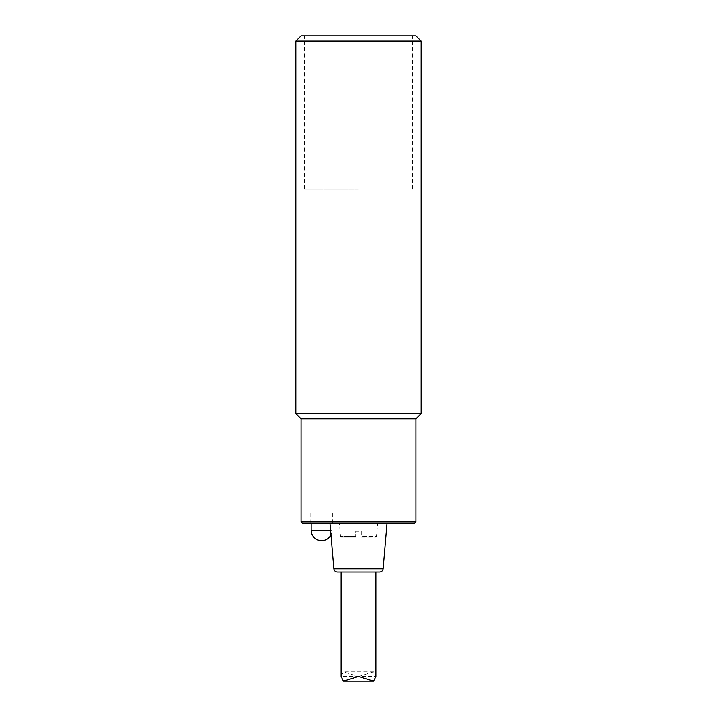<?xml version="1.0" encoding="UTF-8"?>
<svg xmlns="http://www.w3.org/2000/svg" width="717" height="717" viewBox="0 0 717 717"><rect width="100%" height="100%" fill="white"/><g stroke="black" fill="none" stroke-linecap="round" stroke-linejoin="round"><path stroke-width="0.54" stroke-dasharray="3.58 2.69" d="M415.95 418.836L301.05 418.836M358.5 189.046L304.537 189.046L358.5 189.046M358.5 35.85L304.537 35.85L358.5 35.85M301.05 35.85L415.95 35.85M421.166 41.075L295.834 41.075M295.834 413.61L421.166 413.61M379.678 572.032L337.322 572.032M358.5 572.032L341.095 572.032L358.5 572.032M358.5 523.285L387.046 523.285L358.5 523.285M321.592 523.285L332.383 523.285L321.592 523.285M321.592 512.843L310.802 512.843L321.592 512.843M414.551 523.285L302.449 523.285M377.653 523.285L339.347 523.285L377.653 523.285L376.488 536.576L361.287 536.576L361.287 531.297L355.713 531.297L355.713 536.576L355.713 531.297L361.287 531.297L361.287 537.212L375.789 537.212L361.287 537.212L361.287 536.576L376.488 536.576L375.789 537.212M330.949 534.9A10.441 10.441 0 0 0 332.043 530.248L311.151 530.248M358.5 676.481L373.575 671.811L375.905 676.481L341.095 676.481L343.425 671.811L358.5 676.481M355.713 537.212L355.713 536.576L355.713 537.212L341.211 537.212L355.713 537.212M301.05 521.895L415.95 521.895M333.853 568.841L383.147 568.841M330.546 530.248L332.043 530.248L332.043 512.843M355.713 536.576L340.512 536.576L355.713 536.576M412.463 189.046L412.463 35.85M304.537 189.046L304.537 35.85M412.114 189.046L412.114 35.85M304.886 189.046L304.886 35.85M332.383 523.285L332.383 512.843M310.802 523.285L310.802 512.843M311.151 523.285L311.151 512.843M373.575 671.811L343.425 671.811M341.211 537.212L340.512 536.576L339.347 523.285"/><path stroke-width="1.08" d="M415.95 418.836L415.95 521.895L301.05 521.895L301.05 418.836L415.95 418.836L421.166 413.61L295.834 413.61L295.834 41.075L421.166 41.075L415.95 35.85L301.05 35.85L295.834 41.075M333.853 568.841C334.194 570.804 335.35 571.861 337.322 572.032L379.678 572.032C381.65 571.861 382.806 570.804 383.147 568.841L333.853 568.841L329.954 523.285M301.05 521.895L302.449 523.285L414.551 523.285L415.95 521.895M330.546 530.248L311.151 530.248A10.441 10.441 0 0 0 330.949 534.9M375.905 572.032L375.905 676.481L373.575 681.15L358.5 676.481L343.425 681.15L341.095 676.481L341.095 572.032M421.166 413.61L421.166 41.075M301.05 418.836L295.834 413.61M383.147 568.841L387.046 523.285M311.151 530.248L311.151 523.285M373.575 681.15L343.425 681.15"/></g></svg>
